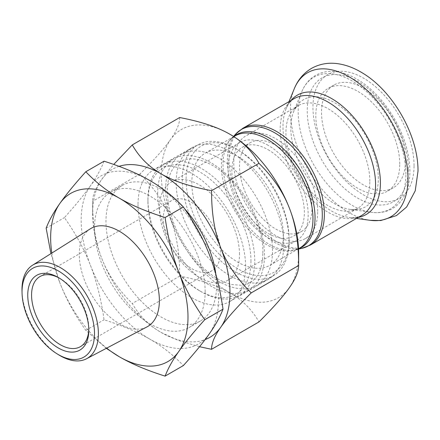 <?xml version="1.0" encoding="UTF-8"?>
<svg xmlns="http://www.w3.org/2000/svg" width="440" height="440" viewBox="0 0 440 440"><rect width="100%" height="100%" fill="white"/><g stroke="black" fill="none" stroke-linecap="round" stroke-linejoin="round"><path stroke-width="0.33" stroke-dasharray="2.2 1.65" d="M268.114 149.71A51.26 29.596 60 0 1 301.604 194.882A51.26 29.596 60 0 1 293.744 235.956A51.26 29.596 60 0 1 242.484 206.36A51.26 29.596 60 0 1 242.484 147.174A51.26 29.596 60 0 1 268.114 149.71M275.748 145.305A51.26 29.596 60 0 1 309.232 190.476A51.26 29.596 60 0 1 301.373 231.55A51.26 29.596 60 0 1 250.118 201.955A51.26 29.596 60 0 1 250.118 142.769A51.26 29.596 60 0 1 275.748 145.305M268.114 145.305A56.656 32.709 -120 0 0 239.789 142.5A56.656 32.709 -120 0 0 239.789 207.917A56.656 32.709 -120 0 0 296.445 240.625A56.656 32.709 -120 0 0 308.176 214.693A56.656 32.709 -120 0 0 268.114 145.305M317.713 211.387A59.351 34.265 -120 0 0 291.808 151.657A59.351 34.265 -120 0 0 246.07 135.757A59.351 34.265 -120 0 0 246.07 204.292A59.351 34.265 -120 0 0 305.421 238.557A59.351 34.265 -120 0 0 317.713 211.387M254.76 260.947A75.537 43.615 -120 0 0 221.788 184.932A75.537 43.615 -120 0 0 163.581 164.692A75.537 43.615 -120 0 0 147.934 199.276A75.537 43.615 -120 0 0 201.35 291.786A75.537 43.615 -120 0 0 239.118 295.532A75.537 43.615 -120 0 0 254.76 260.947M250.949 260.947A72.842 42.053 60 0 1 199.441 290.686A72.842 42.053 60 0 1 147.934 201.476A72.842 42.053 60 0 1 199.441 171.738A72.842 42.053 60 0 1 250.949 260.947M264.49 255.332A75.537 43.615 -120 0 0 231.517 179.316A75.537 43.615 -120 0 0 173.311 159.077A75.537 43.615 -120 0 0 173.311 246.301A75.537 43.615 -120 0 0 248.848 289.911A75.537 43.615 -120 0 0 264.49 255.332M239.503 254.342A56.656 32.709 -120 0 0 214.77 197.329A56.656 32.709 -120 0 0 171.116 182.149A56.656 32.709 -120 0 0 171.116 247.566A56.656 32.709 -120 0 0 227.766 280.274A56.656 32.709 -120 0 0 239.503 254.342M289.102 238.92A72.842 42.053 -120 0 0 237.595 149.71A72.842 42.053 -120 0 0 186.087 179.448A72.842 42.053 -120 0 0 237.595 268.659A72.842 42.053 -120 0 0 289.102 238.92L289.102 241.126A75.537 43.615 60 0 1 273.454 275.704A75.537 43.615 60 0 1 197.918 232.095A75.537 43.615 60 0 1 197.918 144.87A75.537 43.615 60 0 1 235.686 148.61A75.537 43.615 60 0 1 289.102 241.126M283.377 235.62A64.746 37.384 -120 0 0 255.112 170.462A64.746 37.384 -120 0 0 205.222 153.114A64.746 37.384 -120 0 0 205.222 227.876A64.746 37.384 -120 0 0 269.968 265.26A64.746 37.384 -120 0 0 283.377 235.62M272.503 250.707A75.537 43.615 -120 0 0 239.531 174.686A75.537 43.615 -120 0 0 181.319 154.451A75.537 43.615 -120 0 0 181.319 241.676A75.537 43.615 -120 0 0 256.856 285.285A75.537 43.615 -120 0 0 272.503 250.707M399.74 164.032A59.351 34.265 -120 0 0 373.835 104.302A59.351 34.265 -120 0 0 328.097 88.401A59.351 34.265 -120 0 0 328.097 156.931A59.351 34.265 -120 0 0 387.448 191.202A59.351 34.265 -120 0 0 399.74 164.032M405.466 160.727A59.351 34.265 -120 0 0 379.555 100.997A59.351 34.265 -120 0 0 333.823 85.096A59.351 34.265 -120 0 0 333.823 153.632A59.351 34.265 -120 0 0 393.173 187.897A59.351 34.265 -120 0 0 405.466 160.727M59.246 278.047A40.469 23.364 60 0 1 60.187 278.57A40.469 23.364 60 0 1 88.797 328.13L88.797 330.336M88.797 328.13A40.469 23.364 60 0 1 88.781 329.208M220.424 252.137A40.469 23.364 -120 0 0 202.763 211.415A40.469 23.364 -120 0 0 171.578 200.574A40.469 23.364 -120 0 0 171.578 247.302A40.469 23.364 -120 0 0 212.042 270.666A40.469 23.364 -120 0 0 220.424 252.137M22 290.989A54.027 31.191 -120 0 0 58.949 354.992M90.382 228.789A56.639 32.703 -120 0 0 90.998 293.821A56.639 32.703 -120 0 0 147.01 326.87M51.816 253.072A97.119 56.073 -120 0 0 59.846 282.783L50.913 253.638M106.304 348.337L85.805 330.336C74.58 314.441 65.929 298.59 59.846 282.783A97.119 56.073 -120 0 0 106.7 348.134M104.06 161.2C101.101 168.905 96.536 177.122 90.371 185.862A97.119 56.073 60 0 1 149.842 180.549A97.119 56.073 60 0 1 209.319 254.535A97.119 56.073 60 0 1 209.319 333.834A97.119 56.073 60 0 1 149.842 339.147C162.135 346.192 173.305 355.003 183.359 365.58M90.371 265.161C96.536 280.918 101.101 299.129 104.06 319.798C122.375 325.6 137.638 332.052 149.842 339.147A97.119 56.073 60 0 1 90.371 265.161A97.119 56.073 60 0 1 90.371 185.862C84.288 194.546 75.636 205.128 64.41 217.608C75.636 233.503 84.288 249.354 90.371 265.161M46.156 228.146L64.41 217.608M85.805 330.336L104.06 319.798M138.017 204.562A76.076 43.923 -120 0 0 171.226 281.122A76.076 43.923 -120 0 0 229.851 301.505A76.076 43.923 -120 0 0 245.608 266.679A76.076 43.923 -120 0 0 212.399 190.113A76.076 43.923 -120 0 0 153.769 169.736A76.076 43.923 -120 0 0 138.017 204.562M205.161 291.786A78.238 45.172 -120 0 0 171.012 213.054A78.238 45.172 -120 0 0 110.726 192.093A78.238 45.172 -120 0 0 110.726 282.43A78.238 45.172 -120 0 0 188.958 327.602A78.238 45.172 -120 0 0 205.161 291.786M184.613 208.786A78.238 45.172 -120 0 0 122.172 185.488A78.238 45.172 -120 0 0 122.172 275.825A78.238 45.172 -120 0 0 200.404 320.997A78.238 45.172 -120 0 0 216.612 285.18A78.238 45.172 -120 0 0 215.875 274.384M119.014 166.342A97.119 56.073 -120 0 0 101.816 179.256A97.119 56.073 -120 0 0 92.615 213.593A97.119 56.073 -120 0 0 101.816 258.555A97.119 56.073 -120 0 0 161.288 332.541L161.288 332.541A97.119 56.073 -120 0 0 205.112 339.598M199.535 346.72L178.36 340.434L161.288 332.541C148.968 325.512 139.288 315.838 132.264 303.512C118.014 289.366 107.861 274.379 101.816 258.555C95.618 242.814 92.549 223.735 92.615 201.322C92.549 195.365 95.618 188.007 101.816 179.256L113.735 164.434M298.639 253.242A97.119 56.073 60 0 1 289.438 287.579A97.119 56.073 60 0 1 229.961 292.892C242.286 299.915 251.961 309.595 258.99 321.915M170.489 218.906C176.688 234.641 179.757 253.721 179.691 276.133C201.036 280.192 217.789 285.775 229.961 292.892A97.119 56.073 60 0 1 170.489 218.906A97.119 56.073 60 0 1 170.489 139.607C164.439 148.274 154.291 159.72 140.041 173.943C154.291 188.089 164.439 203.077 170.489 218.906M179.691 117.535C179.757 123.492 176.688 130.851 170.489 139.607A97.119 56.073 60 0 1 229.961 134.293M140.041 173.943L92.615 201.322L92.615 213.593M179.691 276.133L132.264 303.512M283.756 244.651A76.076 43.923 -120 0 0 250.547 168.086A76.076 43.923 -120 0 0 191.923 147.708A76.076 43.923 -120 0 0 191.923 235.554A76.076 43.923 -120 0 0 268.004 279.477A76.076 43.923 -120 0 0 283.756 244.651M233.723 136.582A65.071 37.571 -120 0 0 231.253 138.892A65.071 37.571 -120 0 0 236.495 209.82A65.071 37.571 -120 0 0 295.295 249.821A65.071 37.571 -120 0 0 298.534 248.837M298.546 249.09L295.295 249.821L299.552 248.177A64.746 37.384 60 0 1 234.801 210.799A64.746 37.384 60 0 1 234.801 136.032L231.253 138.892L233.514 136.45M301.934 248.325A67.122 38.753 60 0 1 241.274 207.064A67.122 38.753 60 0 1 235.868 133.898M242.963 128.205A67.447 38.94 -120 0 0 242.963 206.085A67.447 38.94 -120 0 0 310.409 245.025M290.956 100.502A68.893 39.776 -120 0 0 286.193 108.51C288.283 103.664 290.939 100.38 294.162 98.648A67.447 38.94 -120 0 0 294.157 176.528A67.447 38.94 -120 0 0 361.603 215.468C358.495 217.388 354.321 218.048 349.08 217.437A68.893 39.776 -120 0 0 358.402 217.316M294.25 88.803A83.171 48.021 -120 0 0 307.604 168.768A83.171 48.021 -120 0 0 370.178 220.314M414.051 165.682A71.489 41.278 -120 0 0 338.223 71.352A71.489 41.278 -120 0 0 338.223 172.458A71.489 41.278 -120 0 0 414.051 165.682M289.009 101.624L286.193 108.51A68.893 39.776 -120 0 0 297.253 174.74A68.893 39.776 -120 0 0 349.08 217.437L356.45 218.444M369.848 181.286A59.351 34.265 -120 0 0 343.943 121.561A59.351 34.265 -120 0 0 298.205 105.661A59.351 34.265 -120 0 0 298.205 174.191A59.351 34.265 -120 0 0 357.555 208.456A59.351 34.265 -120 0 0 369.848 181.286M378.318 178.464A61.881 35.728 -120 0 0 342.496 108.097A61.881 35.728 -120 0 0 293.684 111.573A61.881 35.728 -120 0 0 303.617 171.066A61.881 35.728 -120 0 0 350.174 209.418A61.881 35.728 -120 0 0 378.318 178.464M405.906 174.196A76.164 43.973 -120 0 0 361.823 87.588A76.164 43.973 -120 0 0 301.741 91.867A76.164 43.973 -120 0 0 313.968 165.094A76.164 43.973 -120 0 0 371.267 212.295A76.164 43.973 -120 0 0 405.906 174.196M408.326 168.988A71.489 41.278 -120 0 0 332.497 74.657A71.489 41.278 -120 0 0 332.497 175.758A71.489 41.278 -120 0 0 408.326 168.988M293.744 235.956L301.373 231.55M242.484 147.174L250.118 142.769M199.441 290.686L201.35 291.786M147.934 201.476L147.934 199.276M173.311 159.077L163.581 164.692M248.848 289.911L239.118 295.532M237.595 149.71L235.686 148.61M197.918 144.87L181.319 154.451M273.454 275.704L256.856 285.285M233.783 136.62L205.222 153.114M298.529 248.765L269.968 265.26M262.834 253.022C264.193 222.145 236.302 175.06 207.042 162.723C199.991 159.61 193.727 158.384 188.243 159.055C182.908 159.643 176.583 161.997 171.611 170.951C167.139 179.608 166.205 191.306 168.806 206.041C172.337 223.559 180.021 240.026 191.851 255.442C204.666 271.31 217.778 280.984 231.187 284.477L241.868 285.312C248.067 284.576 252.973 281.694 256.57 276.656C260.623 271.079 262.707 263.203 262.834 253.022M171.116 182.149L239.789 142.5M227.766 280.274L296.445 240.625M305.421 238.557L357.555 208.456C356.631 209.38 354.167 209.698 350.174 209.418L371.267 212.295C379.088 213.362 386.144 212.124 392.431 208.577C396.864 205.981 400.488 202.389 403.315 197.802C407.721 190.476 409.921 181.605 409.904 171.188C409.695 154.446 404.75 137.346 395.082 119.9C388.812 108.818 381.359 99.204 372.724 91.053C362.384 81.384 351.769 75.201 340.879 72.501C331.408 70.263 322.916 71.258 315.398 75.488C309.249 79.156 304.7 84.618 301.741 91.867L293.684 111.573C295.438 107.976 296.945 106.002 298.205 105.661L246.07 135.757M333.823 85.096L328.097 88.401M393.173 187.897L387.448 191.202M58.278 277.47L60.187 278.57M171.578 200.574L39.952 276.568M212.042 270.666L80.416 346.659M122.172 185.488L110.726 192.093M200.404 320.997L188.958 327.602M229.851 301.505L268.004 279.477M191.923 147.708L153.769 169.736"/><path stroke-width="0.66" d="M88.797 330.336A43.164 24.921 -120 0 0 58.278 277.47A43.164 24.921 -120 0 0 27.753 295.091A43.164 24.921 -120 0 0 58.278 347.958A43.164 24.921 -120 0 0 88.797 330.336M88.781 329.208A40.469 23.364 60 0 1 80.416 346.659A40.469 23.364 60 0 1 39.952 323.296A40.469 23.364 60 0 1 39.952 276.568A40.469 23.364 60 0 1 59.246 278.047M94.512 333.636A51.244 29.585 60 0 1 57.107 353.859A51.244 29.585 60 0 1 22.061 293.156A51.244 29.585 60 0 1 57.69 270.54A51.244 29.585 60 0 1 94.512 333.636M57.107 353.859L58.949 354.992A54.027 31.191 -120 0 0 86.592 358.732A54.027 31.191 -120 0 0 98.384 333.668A54.027 31.191 -120 0 0 74.41 278.889A54.027 31.191 -120 0 0 32.582 265.183A54.027 31.191 -120 0 0 22 290.989L22.061 293.156M86.592 358.732L147.01 326.87A56.639 32.703 -120 0 0 159.374 300.591A56.639 32.703 -120 0 0 134.239 243.161A56.639 32.703 -120 0 0 90.382 228.789L32.582 265.183M204.754 319.709C193.529 332.189 184.877 342.771 178.794 351.456A97.119 56.073 -120 0 0 178.794 272.156C184.877 287.964 193.529 303.815 204.754 319.709L223.009 309.172C220.049 288.508 215.485 270.292 209.319 254.535C203.236 238.728 194.585 222.877 183.359 206.982C173.305 196.405 162.135 187.594 149.842 180.549C137.638 173.454 122.375 167.002 104.06 161.2L85.805 171.738C95.859 182.314 107.03 191.125 119.323 198.171C131.522 205.266 146.784 211.717 165.105 217.52C168.064 238.189 172.629 256.399 178.794 272.156A97.119 56.073 -120 0 0 119.323 198.171A97.119 56.073 -120 0 0 59.846 203.484C65.929 194.799 74.58 184.217 85.805 171.738M165.105 376.118C146.784 370.315 131.522 363.864 119.323 356.769A97.119 56.073 -120 0 0 178.794 351.456C172.629 360.195 168.064 368.412 165.105 376.118L183.359 365.58C194.585 353.106 203.236 342.524 209.319 333.834C215.485 325.1 220.049 316.877 223.009 309.172M50.913 253.638L46.156 228.146C49.115 220.44 53.68 212.223 59.846 203.484A97.119 56.073 -120 0 0 51.816 253.072M106.7 348.134A97.119 56.073 -120 0 0 119.323 356.769L106.304 348.337M165.105 217.52L183.359 206.982M215.875 274.384A78.238 45.172 -120 0 0 184.613 208.786M205.112 339.598A97.119 56.073 -120 0 0 220.764 327.228A97.119 56.073 -120 0 0 220.764 247.929A97.119 56.073 -120 0 0 161.288 173.943A97.119 56.073 -120 0 0 119.014 166.342M113.735 164.434L132.264 144.914C139.288 157.239 148.968 166.914 161.288 173.943C173.459 181.055 190.218 186.643 211.563 190.696C211.497 213.114 214.561 232.188 220.764 247.929C226.809 263.753 236.962 278.74 251.213 292.892C236.962 307.115 226.809 318.56 220.764 327.228C214.561 335.984 211.497 343.338 211.563 349.3L199.535 346.72M211.563 349.3L258.99 321.915C273.24 307.692 283.388 296.247 289.438 287.579C295.636 278.822 298.705 271.464 298.639 265.507C298.705 243.095 295.636 224.021 289.438 208.28A97.119 56.073 60 0 1 298.639 253.242L298.639 265.507L251.213 292.892M258.99 163.317C251.961 150.997 242.286 141.317 229.961 134.293L229.961 134.293A97.119 56.073 60 0 1 229.966 134.293A97.119 56.073 60 0 1 289.438 208.28C283.388 192.451 273.24 177.463 258.99 163.317L211.563 190.696M229.961 134.293C217.789 127.177 201.036 121.594 179.691 117.535L132.264 144.914M298.534 248.837A65.071 37.571 -120 0 0 315.04 217.602A65.071 37.571 -120 0 0 284.724 150.156A65.071 37.571 -120 0 0 233.723 136.582M233.783 136.62L234.801 136.032A64.746 37.384 60 0 1 284.697 153.379A64.746 37.384 60 0 1 312.961 218.537A64.746 37.384 60 0 1 299.552 248.177L298.529 248.765M233.514 136.45L235.868 133.898A67.122 38.753 60 0 1 289.036 143.589A67.122 38.753 60 0 1 322.3 215.089A67.122 38.753 60 0 1 301.934 248.325L298.546 249.09M242.963 128.205L294.162 98.648A67.447 38.94 -120 0 1 346.132 116.716A67.447 38.94 -120 0 1 375.573 184.591A67.447 38.94 -120 0 1 361.603 215.468L310.409 245.025A67.447 38.94 -120 0 0 324.374 214.148A67.447 38.94 -120 0 0 294.938 146.278A67.447 38.94 -120 0 0 242.963 128.205L235.868 133.898M408.001 178.712A83.171 48.021 -120 0 0 359.86 84.134A83.171 48.021 -120 0 0 294.25 88.803C297.853 79.904 303.6 73.101 311.504 68.387C319.952 63.712 329.17 62.216 339.158 63.905C346.786 65.213 354.299 68.09 361.697 72.529C392.574 90.376 418.424 135.284 418 171.188L415.239 190.806L406.637 207.004L396.484 215.578L380.743 220.556L370.178 220.314A83.171 48.021 -120 0 0 408.001 178.712M358.402 217.316A68.893 39.776 -120 0 0 380.408 182.98A68.893 39.776 -120 0 0 345.631 108.999A68.893 39.776 -120 0 0 290.956 100.502M310.409 245.025L301.934 248.325M356.45 218.444L370.178 220.314M289.009 101.624L294.25 88.803"/></g></svg>
